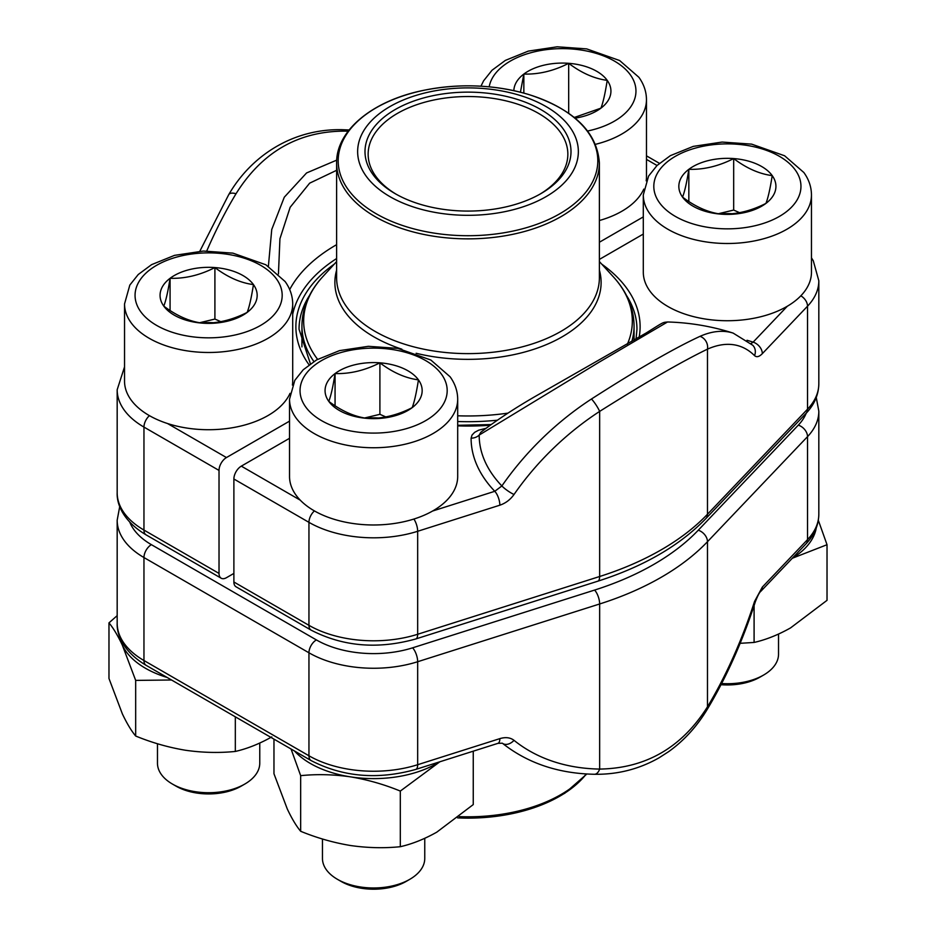 <?xml version="1.0" encoding="UTF-8"?>
<svg xmlns="http://www.w3.org/2000/svg" width="936" height="936" viewBox="0 0 936 936"><rect width="100%" height="100%" fill="white"/><g stroke="black" fill="none" stroke-linecap="round" stroke-linejoin="round"><path stroke-width="1.4" d="M167.521 423.528L226.453 457.552A10.507 6.072 120 0 0 219.024 470.422L219.024 573.417A10.507 6.072 120 0 0 221.2 578.226A10.507 6.072 120 0 0 226.453 577.699L233.883 573.417M226.453 457.552L289.528 421.141M599.379 242.249L643.301 216.895M268.386 266.292L271.744 229.507L284.287 197.203L306.575 172.949L336.703 160.138M199.824 251.234L228.735 194.629C251.41 155.458 292.98 128.782 341.593 129.683A10.507 5.944 91 0 1 344.518 131.122C298.174 131.274 261.998 152.159 236.012 193.764A236.492 93.015 107.6 0 0 206.751 250.965M337.182 170.036L309.652 183.163L290.16 207.277L279.934 238.75L278.437 273.991M228.77 194.571A10.507 5.031 31.1 0 1 236.012 193.764M800.83 295.823A10.507 7.523 43.6 0 1 807.522 306.201L807.522 409.184A91.447 52.79 0 0 0 818.824 383.748L818.824 280.765A91.447 52.79 180 0 1 807.522 306.201L762.337 353.644C759.213 356.838 756.616 357.493 754.545 355.621A225.986 88.885 107.6 0 0 707.476 349.14C681.654 361.647 645.711 382.391 599.648 411.395A225.986 161.694 136.4 0 0 514.028 494.489C510.295 499.695 505.569 503.264 499.847 505.194L417.667 531.285A91.447 52.79 180 0 1 308.95 522.346L308.95 625.33A10.507 6.072 120 0 0 311.126 630.139L236.059 586.802A10.507 6.072 -60 0 1 233.883 581.993L233.883 479.01A10.507 6.072 -60 0 1 241.312 466.14L300.257 500.163M643.301 234.059L599.379 259.412M289.528 438.305L241.312 466.14M733.227 333.122A236.492 236.492 0 0 0 667.532 321.984L599.239 362.115L479.185 435.065L480.8 432.268M413.899 519.047A10.507 4.13 -107.6 0 1 417.667 531.285L417.667 634.269L599.648 576.506L599.648 411.395A10.507 1.849 -123.1 0 0 591.482 398.993C637.825 369.252 674.002 348.368 699.988 336.352A236.492 93.015 -72.4 0 1 733.145 333.099L752.743 345.244M818.824 383.748C818.614 394.816 814.308 404.726 805.919 413.513L705.884 518.579C679.641 545.665 643.605 566.549 597.765 581.209A10.507 4.13 -107.6 0 0 599.648 576.506A273.277 157.774 0 0 0 707.476 514.25L707.476 349.14A10.507 9.126 -113.9 0 0 699.988 336.352M514.028 494.489A10.507 2.036 -145.2 0 1 501.871 485.959A182.052 105.101 0 0 1 479.185 435.065A10.507 8.588 0.1 0 1 471.1 438.165A190.137 109.781 180 0 0 494.781 491.295L432.584 511.033M510.19 92.734A110.366 63.718 180 0 1 535.216 202.141A110.366 63.718 180 0 1 358.593 159.951A110.366 63.718 180 0 1 510.19 92.734M507.382 96.654A103.007 59.471 180 0 1 540.832 193.658A103.007 59.471 180 0 1 395.167 193.658A103.007 59.471 180 0 1 382.344 118.579A103.007 59.471 180 0 1 507.382 96.654M396.291 194.302A99.848 57.646 180 0 1 368.152 154.183A99.848 57.646 180 0 1 506.177 100.912A99.848 57.646 180 0 1 567.848 154.183A99.848 57.646 180 0 1 539.709 194.302M244.787 784.064L241.16 786.158A46.028 26.571 180 0 1 176.073 786.158L172.446 784.064A51.141 29.531 0 0 0 244.787 784.064A51.141 29.531 0 0 0 259.763 763.191L259.763 743.079M214.906 267.567A48.543 28.033 180 0 1 253.457 284.602A48.543 28.033 180 0 1 247.162 312.402A48.543 28.033 180 0 1 202.328 323.142A48.543 28.033 180 0 1 163.777 306.107A48.543 28.033 180 0 1 170.071 278.308A48.543 28.033 180 0 1 214.906 267.567C227.717 277.255 240.564 282.929 253.457 284.602C251.363 297.859 249.257 307.125 247.162 312.402C232.198 320.007 217.257 323.587 202.328 323.142C189.517 321.504 176.67 315.83 163.777 306.107C165.871 300.889 167.965 291.634 170.071 278.308C185 278.752 199.953 275.172 214.906 267.567L214.906 319.059L220.826 321.668M292.699 303.943C292.617 295.881 290.078 288.405 285.094 281.514L265.859 264.771L232.912 253.141L203.381 251.047L174.517 255.364L151.597 264.642L138.247 274.505L129.823 285.07L124.535 303.943A84.088 48.543 180 0 0 208.611 352.486A84.088 48.543 180 0 0 292.699 303.943L292.699 381.174A84.088 48.543 180 0 1 292.43 385.094M290.02 393.354A84.088 48.543 180 0 1 197.987 429.331A84.088 48.543 180 0 1 124.535 381.174L124.535 303.943M157.47 743.734L157.47 763.191A51.141 29.531 0 0 0 161.378 774.517A51.141 29.531 0 0 0 172.446 784.064M213.314 322.721A42.038 24.277 0 0 0 201.123 322.967M199.649 322.721L214.906 319.059M170.071 278.308L170.071 310.506M721.633 683.537A51.141 29.531 0 0 0 763.554 675.078L759.927 677.173A46.028 26.571 180 0 1 721.036 684.696M733.672 158.57A48.543 28.033 180 0 1 772.223 175.617A48.543 28.033 180 0 1 765.929 203.404A48.543 28.033 180 0 1 721.094 214.157A48.543 28.033 180 0 1 682.543 197.11A48.543 28.033 180 0 1 688.837 169.322A48.543 28.033 180 0 1 733.672 158.57C746.483 168.258 759.33 173.944 772.223 175.617C770.129 188.873 768.035 198.139 765.929 203.404C750.964 211.009 736.024 214.601 721.094 214.157C708.283 212.519 695.436 206.833 682.543 197.11C684.637 191.903 686.743 182.637 688.837 169.322C703.767 169.767 718.719 166.175 733.672 158.57L733.672 210.062L739.592 212.683M811.465 272.189A84.088 48.543 180 0 1 727.389 320.732A84.088 48.543 180 0 1 643.301 272.189L643.301 194.945A84.088 48.543 180 0 0 727.389 243.5A84.088 48.543 180 0 0 811.465 194.945L811.465 272.189M763.554 675.078A51.141 29.531 0 0 0 778.53 654.205L778.53 634.082M732.081 213.736A42.038 24.277 0 0 0 719.889 213.97M718.415 213.724L733.672 210.062M688.837 169.322L688.837 201.509M513.852 90.64A48.543 28.033 180 0 1 523.844 74.061A48.543 28.033 180 0 1 568.678 63.32A48.543 28.033 180 0 1 607.218 80.356A48.543 28.033 180 0 1 600.935 108.155A48.543 28.033 180 0 1 575.102 118.158M595.518 144.308A84.088 48.543 180 0 0 646.472 99.684L646.472 176.927A84.088 48.543 180 0 1 646.203 180.847M643.792 189.107A84.088 48.543 180 0 1 599.379 220.522M520.428 92.184L523.844 74.061C538.773 74.506 553.726 70.925 568.678 63.32C581.49 72.996 594.337 78.682 607.218 80.356C605.136 93.612 603.03 102.878 600.935 108.155L574.283 117.48M573.721 117.035L574.599 117.421M568.678 63.32L568.678 113.279M523.844 74.061L523.844 93.085M409.781 879.325L406.165 881.419A46.028 26.571 180 0 1 341.067 881.419L337.451 879.325A51.141 29.531 0 0 0 409.781 879.325A51.141 29.531 0 0 0 424.757 858.452L424.757 838.34M379.899 362.829A48.543 28.033 180 0 1 418.45 379.864A48.543 28.033 180 0 1 412.156 407.663A48.543 28.033 180 0 1 367.321 418.404A48.543 28.033 180 0 1 328.782 401.368A48.543 28.033 180 0 1 335.065 373.569A48.543 28.033 180 0 1 379.899 362.829C392.71 372.505 405.557 378.191 418.45 379.864C416.356 393.12 414.262 402.386 412.156 407.663C397.192 415.256 382.251 418.848 367.321 418.404C354.51 416.766 341.663 411.091 328.782 401.368C330.864 396.15 332.97 386.884 335.065 373.569C349.994 374.014 364.946 370.422 379.899 362.829L379.899 414.32L385.819 416.93M457.692 476.436A84.088 48.543 180 0 1 373.616 524.979A84.088 48.543 180 0 1 289.528 476.436L289.528 399.192A84.088 48.543 180 0 0 373.616 447.747A84.088 48.543 180 0 0 457.692 399.192L457.692 476.436M322.464 838.995L322.464 858.452A51.141 29.531 0 0 0 326.371 869.778A51.141 29.531 0 0 0 337.451 879.325M378.308 417.982A42.038 24.277 0 0 0 366.116 418.228M364.642 417.971L379.899 414.32M335.065 373.569L335.065 405.768M473.253 751.175L473.253 804.586L436.784 832.162C424.359 839.147 412.203 843.991 400.315 846.706C384.064 848.344 367.462 847.946 350.485 845.512C333.52 842.692 316.906 837.954 300.667 831.285C296.314 826.067 291.856 818.649 287.317 809.032L273.967 773.756L273.967 739.136M439.897 761.752L400.315 791.072L400.315 846.706M400.315 791.072C384.064 784.403 367.462 779.665 350.485 776.857C333.52 774.411 316.906 774.013 300.667 775.663L300.667 831.285M300.667 775.663L291.061 748.999M439.44 761.904A89.341 51.585 180 0 1 436.784 763.507A89.341 51.585 180 0 1 350.485 776.857A89.341 51.585 180 0 1 294.489 750.988M594.477 774.271A10.507 5.944 -89 0 0 599.648 769.076C645.793 768.316 681.747 747.56 707.476 706.82L707.476 541.71A273.277 157.774 180 0 1 599.648 603.977L417.667 661.729A91.447 52.79 180 0 1 308.95 652.79L143.957 557.54A91.447 52.79 180 0 1 117.175 520.205L117.175 623.189A91.447 52.79 0 0 0 143.957 660.523L143.957 557.54A10.507 6.072 -60 0 1 151.386 544.658L316.38 639.92A80.929 46.73 0 0 0 412.6 647.829L594.582 590.078A262.77 151.702 0 0 0 698.268 530.209L798.303 425.143A80.929 46.73 0 0 0 806.224 413.185M754.545 601.474L755.34 601.778C742.377 641.663 726.348 677.512 707.265 709.324A10.507 5.031 -148.9 0 0 707.476 706.82A225.986 88.885 107.6 0 0 754.545 601.474L762.337 587.083L807.522 539.627L807.522 436.644L707.476 541.71A10.507 7.523 -136.4 0 0 698.268 530.209M818.333 520.299L827.026 544.717L827.026 600.339L790.557 627.904C778.132 634.9 765.976 639.744 754.088 642.447L740.142 643.313M827.026 544.717L792.289 558.265M754.088 605.615L754.088 642.447M816.286 527.881A89.341 51.585 180 0 1 792.394 558.16M235.322 716.824L235.322 751.444C219.071 753.082 202.469 752.684 185.492 750.251C168.527 747.443 151.913 742.693 135.673 736.024C131.321 730.805 126.863 723.388 122.323 713.782L108.974 678.495L108.974 622.873L117.175 615.642M271.791 736.901C259.366 743.886 247.209 748.73 235.322 751.444M171.522 679.992L135.673 680.402L135.673 736.024M135.673 680.402L122.323 645.115C117.772 635.509 113.326 628.091 108.974 622.873M167.123 677.453A89.341 51.585 180 0 1 122.323 645.115A89.341 51.585 180 0 1 119.714 636.866M309.617 295.285A168.96 97.543 0 0 0 299.04 329.261L310.424 363.835M219.024 470.422L143.957 427.085L143.957 530.068L219.024 573.417M117.175 492.745A91.447 52.79 0 0 0 143.957 530.068A10.507 6.072 -60 0 0 146.133 534.889C124.289 521.972 116.626 505.147 117.175 492.745L117.175 389.762A91.447 52.79 180 0 0 143.957 427.085A10.507 6.072 120 0 1 149.421 415.654M309.067 364.829A172.107 99.368 180 0 1 334.246 264.139M657.037 165.496L646.472 159.389M336.621 258.535A176.611 101.966 0 0 0 292.769 313.923L292.699 314.227M348.169 131.215A236.492 169.217 136.4 0 0 344.518 131.122M289.692 289.575A186.475 107.663 180 0 1 336.621 244.67M636.059 339.125L636.96 329.261A168.96 97.543 0 0 0 626.383 295.285M705.884 518.579A10.507 7.523 -136.4 0 0 707.476 514.25L807.522 409.184A10.507 7.523 -136.4 0 1 805.919 413.513M233.883 581.993L308.95 625.33A91.447 52.79 0 0 0 417.667 634.269A10.507 4.13 -107.6 0 1 415.783 638.96C377.91 649.537 343.021 646.589 311.126 630.139M314.414 510.916A10.507 6.072 -60 0 0 308.95 522.346L233.883 479.01M601.754 264.139A172.107 99.368 180 0 1 639.136 337.276M490.207 425.225A172.107 99.368 180 0 1 457.692 425.868M485.983 428.314L478.659 430.197L474.669 432.315L472.013 435.065L471.1 438.165M746.986 340.271A190.137 109.781 180 0 1 753.129 342.143L787.316 306.236M499.847 505.194A10.507 4.13 -107.6 0 0 494.781 491.295L501.871 485.959A236.492 169.217 -43.6 0 1 591.482 398.993M762.337 353.644A10.507 7.523 43.6 0 0 753.129 342.143L751 343.582M754.545 355.621A10.507 9.477 -45.2 0 0 752.848 345.349M313.876 361.53A166.07 95.882 180 0 1 301.93 325.822L301.93 346.893M627.342 344.284A164.326 94.875 0 0 0 613.337 276.822C626.909 291.658 633.812 308.002 634.07 325.822A166.07 95.882 180 0 1 631.788 341.663M497.355 420.194A166.07 95.882 180 0 1 457.692 421.516M599.379 270.106A133.123 76.857 180 0 1 550.263 342.915A133.123 76.857 180 0 1 416.122 353.27M401.883 349.198A133.123 76.857 180 0 1 336.621 270.106M336.621 261.553L322.663 276.822A164.326 94.875 0 0 0 317.608 359.33M457.692 415.783A164.326 94.875 0 0 0 508.002 413.115M336.621 277.758A131.379 75.851 0 0 0 468 353.621A131.379 75.851 0 0 0 599.379 277.758L599.379 163.004A131.379 75.851 180 0 1 417.772 233.099A131.379 75.851 180 0 1 336.621 163.004L336.621 277.758M418.369 230.022A129.811 74.938 0 0 0 587.948 189.423A129.811 74.938 0 0 0 517.631 91.529A129.811 74.938 0 0 0 348.052 132.128A129.811 74.938 0 0 0 418.369 230.022M276.565 279.068A73.57 42.483 0 0 0 150.205 269.533A73.57 42.483 0 0 0 199.076 337.475A73.57 42.483 0 0 0 276.565 279.068M795.331 170.071A73.57 42.483 0 0 0 668.971 160.536A73.57 42.483 0 0 0 717.842 228.489A73.57 42.483 0 0 0 795.331 170.071M587.668 131.005A73.57 42.483 0 0 0 630.337 74.822A73.57 42.483 0 0 0 551.667 49.081A73.57 42.483 0 0 0 489.189 86.826M441.558 374.318A73.57 42.483 0 0 0 315.198 364.783A73.57 42.483 0 0 0 364.069 432.736A73.57 42.483 0 0 0 441.558 374.318M412.6 647.829A10.507 4.13 -107.6 0 1 417.667 661.729L417.667 764.712A91.447 52.79 0 0 1 308.95 755.773A10.507 6.072 120 0 0 311.126 760.594L146.133 665.332A10.507 6.072 120 0 1 143.957 660.523L308.95 755.773L308.95 652.79A10.507 6.072 -60 0 1 316.38 639.92M707.265 709.324C696.957 726.43 684.122 740.516 668.772 751.561L659.108 757.786C639.124 769.135 617.561 774.634 594.407 774.271C558.289 773.545 527.611 763.191 502.363 743.207A10.507 7.312 -51.1 0 0 514.028 740.341A225.986 161.694 136.4 0 0 599.648 769.076L599.648 603.977A10.507 4.13 -107.6 0 0 594.582 590.078M311.126 760.594C343.021 777.044 377.91 779.98 415.783 769.415A10.507 4.13 72.4 0 0 417.667 764.712L499.847 738.633A10.507 4.13 72.4 0 1 497.975 743.324M514.028 740.341C510.272 737.486 505.545 736.924 499.847 738.633M818.824 514.203C818.614 525.26 814.308 535.181 805.919 543.956A10.507 7.523 -136.4 0 0 807.522 539.627A91.447 52.79 0 0 0 818.824 514.203L818.824 411.22A91.447 52.79 180 0 1 807.522 436.644A10.507 7.523 -136.4 0 0 798.303 425.143M129.776 522.171A80.929 46.73 0 0 0 151.386 544.658M805.919 543.956L760.746 591.4A10.507 7.523 -136.4 0 0 762.337 587.083M459.202 816.637A131.379 75.851 0 0 0 586.287 773.955M586.357 773.967A129.811 74.938 180 0 1 457.622 817.888M124.535 366.865L117.175 389.762M341.593 129.683L349.151 129.964M659.424 163.32L646.472 155.844M221.2 578.226L146.133 534.889M457.692 425.295L491.119 424.558M480.73 432.327C496.688 420.1 515.28 407.885 536.504 395.694L646.121 333.017C663.928 321.879 662.477 322.44 667.508 322.007M818.824 280.765L813.267 260.734L811.465 257.868M597.765 581.209L415.783 638.96M634.07 325.822L634.07 340.306M599.379 261.553L613.337 276.822M599.379 163.004C597.203 131.941 573.499 109.056 528.255 94.361C494.161 84.509 459.12 83.199 423.142 90.429C372.563 100.714 336.024 130.595 336.621 163.004M301.93 325.822C302.188 308.002 309.091 291.658 322.663 276.822M811.465 194.945C811.383 186.896 808.844 179.419 803.86 172.516L784.625 155.785L751.678 144.144L722.147 142.061L693.283 146.379L670.363 155.657L657.013 165.508L648.59 176.085L643.301 194.945M646.472 99.684C646.39 91.634 643.851 84.158 638.867 77.267L619.632 60.524L586.685 48.894L557.154 46.8L528.29 51.117L505.37 60.395L492.02 70.247L483.596 80.824L480.952 86.194M457.692 399.192C457.61 391.143 455.071 383.666 450.087 376.763L430.852 360.032L397.905 348.391L368.386 346.308L339.511 350.626L316.59 359.904L303.241 369.755L294.817 380.332L289.528 399.192M146.133 665.332C124.289 652.415 116.626 635.591 117.175 623.189M755.34 601.778C757.68 595.752 759.482 592.289 760.746 591.4M502.363 743.207L497.964 743.336L415.783 769.415M818.824 411.22L816.262 397.484M119.738 506.47L117.175 520.205M586.849 773.99L564.724 793.318L533.871 807.803L497.063 816.239L457.61 817.9"/></g></svg>
